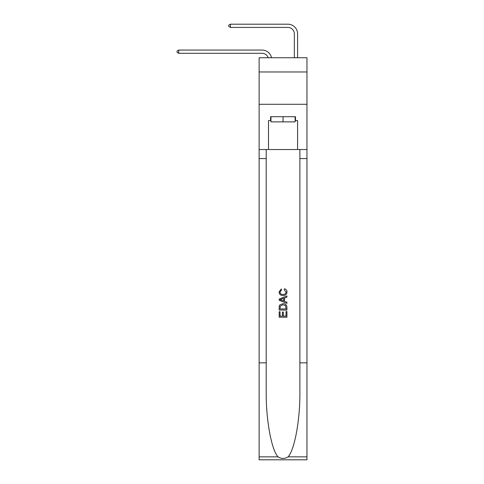 <?xml version="1.0" encoding="UTF-8"?>
<svg xmlns="http://www.w3.org/2000/svg" width="484" height="484" viewBox="0 0 484 484"><rect width="100%" height="100%" fill="white"/><g stroke="black" fill="none" stroke-linecap="round" stroke-linejoin="round"><path stroke-width="0.73" d="M306.959 71.971L306.959 57.747L259.128 57.747L259.128 71.971L306.959 71.971L306.959 104.29L259.128 104.29L259.128 71.971M268.184 57.747A6.461 6.461 -9.8 0 0 262.038 53.288L178.717 53.288L178.717 50.058L262.038 50.058A9.698 9.698 170.2 0 1 271.524 57.747M294.357 57.747L294.357 33.898A6.461 6.461 83.1 0 0 287.895 27.431L230.432 27.431L228.751 26.463L228.751 25.168L230.432 24.2L287.895 24.2A9.698 9.698 35.3 0 1 297.587 33.898L297.587 57.747M295.131 116.698L295.131 121.871L270.955 121.871L270.955 116.698M283.043 116.698L283.043 121.871M286.026 311.545L286.026 316.119L283.34 316.119L286.026 316.119L286.026 311.545L286.921 311.545L286.921 317.214L279.165 317.214L279.165 311.744L279.165 317.214M282.444 312.041L282.444 316.119L280.061 316.119L282.444 316.119L282.444 312.041L283.34 312.041L283.34 316.119M279.831 304.902L279.274 306.033L279.831 304.902L283.001 303.692C285.481 303.68 286.788 304.872 286.921 307.273L286.921 310.056L279.165 310.056L279.165 307.401L279.165 310.056M284.435 288.773L284.181 289.868L284.435 288.773C286.08 289.202 286.939 290.255 287.018 291.937C286.812 294.32 285.463 295.518 282.983 295.536L282.983 295.536C280.599 295.482 279.292 294.29 279.062 291.961L281.319 288.972L281.555 290.067L279.958 292.015C280.188 293.691 281.198 294.502 282.983 294.441C284.798 294.538 285.844 293.74 286.123 292.04L284.181 289.868M288.047 456.848L306.959 456.848L306.959 459.8L259.128 459.8L259.128 362.843L266.206 362.843L266.206 391.665C265.861 419.217 271.451 449.999 278.046 456.848C281.373 458.977 284.707 458.977 288.047 456.848C294.641 449.999 300.225 419.217 299.886 391.665L299.886 149.532M279.165 299.045L279.165 300.28L286.921 303.359L279.165 300.28L279.165 299.045L286.921 295.966L279.165 299.045M299.886 362.843L306.959 362.843L306.959 104.29M259.128 362.843L259.128 104.29M266.206 149.532L266.206 362.843M306.959 456.848L306.959 362.843M259.128 149.532L268.499 149.532L268.499 120.577L270.955 120.577M295.131 120.577L295.518 120.577L295.518 116.698L270.568 116.698L270.568 120.577M295.518 120.577L297.587 120.577L297.587 149.532L306.959 149.532M268.499 149.532L297.587 149.532M286.921 295.966L286.921 297.128L284.531 298.011L284.531 301.314L286.921 302.197L286.921 303.359M281.494 300.195L283.636 300.988L283.636 298.338L280.061 299.663L281.494 300.195M283.636 298.338L283.636 300.988M279.165 307.401L279.274 306.033M285.475 305.531L286.026 308.961L285.475 305.531L282.983 304.781L280.218 306.106L280.061 308.961L286.026 308.961L280.061 308.961M279.165 311.744L280.061 311.744L280.061 316.119M294.357 33.898A6.461 6.461 -144.7 0 0 287.895 27.431A6.461 6.461 -144.7 0 1 294.357 33.898A6.461 6.461 -144.7 0 0 287.895 27.431A6.461 6.461 -144.7 0 1 294.357 33.898A6.461 6.461 -144.7 0 0 287.895 27.431A6.461 6.461 -144.7 0 1 294.357 33.898A6.461 6.461 -144.7 0 0 287.895 27.431A6.461 6.461 -144.7 0 1 294.357 33.898A6.461 6.461 -144.7 0 0 287.895 27.431A6.461 6.461 -144.7 0 1 294.357 33.898A6.461 6.461 -144.7 0 0 287.895 27.431A6.461 6.461 -144.7 0 1 294.357 33.898A6.461 6.461 -144.7 0 0 287.895 27.431A6.461 6.461 -144.7 0 1 294.357 33.898A6.461 6.461 -144.7 0 0 287.895 27.431A6.461 6.461 -144.7 0 1 294.357 33.898A6.461 6.461 -144.7 0 0 287.895 27.431A6.461 6.461 -144.7 0 1 294.357 33.898A6.461 6.461 -144.7 0 0 287.895 27.431A6.461 6.461 -144.7 0 1 294.357 33.898A6.461 6.461 -144.7 0 0 287.895 27.431A6.461 6.461 -144.7 0 1 294.357 33.898M178.717 53.288L177.041 52.32L177.041 51.026L178.717 50.058M230.432 24.2L230.432 27.431M299.886 158.583L306.959 158.583M266.206 158.583L259.128 158.583M259.128 456.848L278.046 456.848"/></g></svg>
